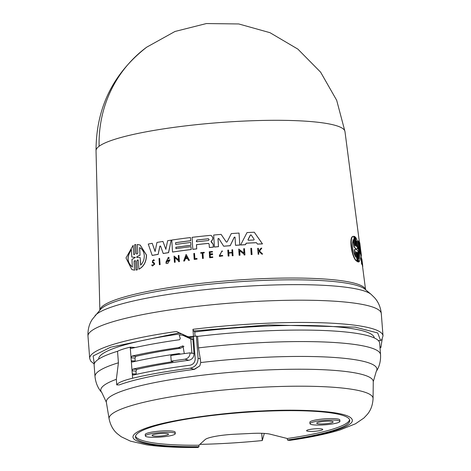 <?xml version="1.0" encoding="UTF-8"?>
<svg xmlns="http://www.w3.org/2000/svg" width="471" height="471" viewBox="0 0 471 471"><rect width="100%" height="100%" fill="white"/><g stroke="black" fill="none" stroke-linecap="round" stroke-linejoin="round"><path stroke-width="0.71" d="M359.426 242.435L344.972 131.544A124.844 18.71 175.6 0 0 242.742 121.135A124.844 18.71 175.6 0 0 99.116 146.251A124.844 18.71 175.6 0 0 96.031 150.702L99.852 310.177M193.546 337.136A141.536 21.213 175.6 0 0 191.297 337.413L189.124 336.806A147.087 22.043 -4.4 0 1 193.487 336.265L192.951 329.311A147.087 22.043 -4.4 0 1 262.541 323.442A147.087 22.043 -4.4 0 1 268.811 323.165A147.087 22.043 -4.4 0 1 383.011 335.882L381.793 339.697L380.58 340.445L378.354 340.574M116.355 379.308A138.48 20.753 -4.4 0 0 102.996 386.196A138.48 20.753 -4.4 0 0 101.836 392.573C97.974 388.322 95.701 383 95.012 376.606A143.184 21.46 -4.4 0 1 118.421 362.788L116.355 379.308L116.726 384.901A60.035 8.996 -4.4 0 1 132.61 378.237A146.187 21.907 -4.4 0 1 190.184 368.192C195.318 367.027 197.95 363.712 198.085 358.254L200.299 358.867L200.74 362.558L199.798 365.908L194.435 369.364A135.407 20.294 175.6 0 0 119.234 384.907L116.726 384.901M264.313 433.42L262.276 440.55A124.273 18.628 -4.4 0 1 220.116 443.664A124.273 18.628 -4.4 0 1 199.869 444.359M198.556 447.138C166.699 447.992 117.326 443.482 137.779 431.742C158.656 419.991 230.066 411.966 262.206 410.953C295.423 409.04 344.854 410.453 351.401 418.431C359.073 426.308 319.674 436.093 288.47 440.255L289.983 440.344C310.212 437.429 326.909 433.956 340.074 429.917L355.417 423.823L363.865 418.06L367.345 414.362C370.83 410.194 372.738 404.919 373.073 398.537A132.38 19.841 -4.4 0 0 264.637 387.08A132.38 19.841 -4.4 0 0 109.107 418.849C110.414 425.101 113.105 430.023 117.191 433.614L121.194 436.735L130.432 441.139L146.54 444.812C160.217 446.796 177.326 447.674 197.855 447.45L199.009 446.726A107.465 16.108 -4.4 0 1 135.483 436.935A107.465 16.108 -4.4 0 1 261.764 411.36A107.465 16.108 -4.4 0 1 349.776 420.444A107.465 16.108 -4.4 0 1 287.428 439.991L287.316 438.513A107.465 16.108 175.6 0 0 349.606 419.714M259.191 251.479L258.644 252.144L258.767 254.234A131.974 19.782 175.6 0 0 258.167 254.263L257.714 248.305A131.957 19.776 175.6 0 1 258.314 248.282L258.449 250.566A132.08 19.794 175.6 0 1 259.097 250.537L261.058 248.17A131.957 19.776 175.6 0 1 261.829 248.14L259.444 251.008L262.53 254.04A132.274 19.823 -4.4 0 0 261.741 254.069L259.091 251.437L258.544 252.097L258.667 254.193A132.274 19.823 175.6 0 0 258.067 254.216M258.314 248.282L258.555 250.607M261.829 248.14L259.545 251.049L262.635 254.081A131.974 19.782 175.6 0 0 261.841 254.11L261.741 254.069M357.601 253.274L357.171 252.215L357.065 253.009L358.278 261.947L357.442 261.729L356.223 252.786L356.559 252.774L356.088 251.72L355.952 252.509L357.136 261.199C352.131 258.626 348.646 235.824 353.739 236.348L354.928 245.032L355.411 246.092L355.54 245.297L354.322 236.354L354.834 236.589L356.488 246.586L355.417 237.107C357.177 239.498 358.513 244.131 359.426 251.014C360.315 257.655 360.097 261.305 358.778 261.958L357.601 253.274L357.277 253.292L358.449 261.976L358.778 261.958M357.136 261.199L356.8 261.211C351.772 258.644 348.281 235.836 353.403 236.36L353.739 236.348M355.54 245.297L355.205 245.309L353.986 236.371L354.322 236.354M356.588 245.791L356.264 245.803L355.087 237.119L355.417 237.107M361.911 261.929L361.51 258.903L361.816 258.891L362.635 265.138A132.292 19.829 -4.4 0 1 362.664 265.25L362.364 265.261A131.992 19.782 175.6 0 0 362.329 265.155L362.134 263.672M361.41 262.877L361.722 262.865C362.134 264.837 362.24 264.82 362.04 262.824C362.24 264.82 362.134 264.837 361.722 262.865L361.41 262.877C361.822 264.849 361.928 264.837 361.734 262.836M361.663 262.73L361.204 260.551C360.768 257.767 360.774 257.284 361.228 259.091M360.315 247.057L361.222 254.517L360.916 254.528A131.433 19.7 175.6 0 0 360.303 253.48L358.201 240.911L358.513 240.899A131.091 19.647 175.6 0 1 359.132 241.594L360.539 250.654L359.614 242.424A131.091 19.647 -4.4 0 1 359.838 243.236L360.327 247.187M359.426 243.454L359.308 242.441L359.614 242.424M254.287 232.221L262.482 243.907A131.433 19.7 175.6 0 0 257.478 244.102L256.424 242.671A131.656 19.729 175.6 0 0 246.162 243.189L245.409 244.667A131.733 19.741 -4.4 0 0 240.616 244.955L247.01 232.586A131.091 19.647 -4.4 0 1 254.287 232.221L262.376 243.86A131.733 19.741 175.6 0 0 257.378 244.06M256.454 242.718A131.356 19.688 175.6 0 0 253.345 242.859A131.356 19.688 175.6 0 0 246.262 243.23L246.162 243.189M361.493 261.741L361.805 261.729L361.775 262.741M211.732 242.141L211.049 241.229L212.08 240.357L212.81 238.838L212.721 237.478L211.332 235.541L212.815 237.514L212.898 238.874L212.168 240.393L211.138 241.264L213.228 244.367L211.149 241.959M153.593 259.621L154.376 260.381L153.593 259.621L152.345 262.535L153.617 263.277L154.088 264.119L152.722 265.361L152.221 264.82L151.686 265.138L152.486 266.009L154.676 264.007L153.893 262.653L152.669 261.964C152.18 260.563 152.533 260.145 153.729 260.71L153.823 260.746C152.628 260.186 152.274 260.604 152.763 262.006L153.988 262.688L154.771 264.048L152.486 266.009M140.223 245.085L146.522 255.082C146.346 261.888 143.814 266.598 138.916 269.206L138.297 260.528L137.85 259.809L136.802 260.863L137.332 269.753L136.031 270.054L135.501 261.158L135.065 260.445L134.035 261.499L134.547 270.148L131.845 269.577L125.987 257.955L133.081 245.415L133.699 254.105L133.081 245.415M133.593 254.057L134.029 254.776L135.059 253.716L134.529 244.82L135.831 244.52L136.36 253.416L136.802 254.134L137.85 253.08L137.338 244.437L140.128 245.044L146.422 255.041C146.251 261.847 143.714 266.557 138.815 269.165M356.047 249.035L354.728 249.665L355.764 257.207C352.361 250.607 351.56 244.755 353.344 239.639L354.386 247.181L355.893 248.629L355.988 249.347L355.646 249.318M355.311 256.436L354.386 249.677L355.658 249.359L355.558 248.641L355.893 248.629M356.612 248.965L357.601 248.682L356.582 241.111L358.931 250.637L358.949 258.679L357.931 251.108L356.706 249.671L356.612 248.965L356.936 249M358.843 257.902L358.614 250.649L356.741 242.312M196.266 241.399L196.96 240.033A130.962 19.629 175.6 0 1 208.3 238.821L209.159 239.574L208.317 240.546A131.356 19.688 175.6 0 0 196.978 241.753L196.566 241.7L196.872 239.998A131.262 19.67 -4.4 0 1 208.211 238.785L208.635 238.85M254.205 239.427L253.869 239.992A131.503 19.711 175.6 0 0 248.341 240.269L247.94 239.745L250.413 234.982L251.155 234.947L254.205 239.427M131.786 257.013L135.277 257.437L131.933 259.492L132.375 266.992C126.934 262.63 126.593 256.801 131.344 249.512L131.786 257.013L135.277 257.437M135.377 257.478L135.095 257.184M136.873 257.425L136.831 256.724L140.022 255.152L139.569 247.616C142.289 248.935 143.861 251.555 144.285 255.476C144.356 259.409 143.131 262.618 140.617 265.102L140.164 257.566L136.755 257.413M382.187 339.096L380.862 347.504A147.087 22.043 -4.4 0 1 380.044 348.163M194.741 331.978A138.233 20.718 -4.4 0 1 261.081 326.35A138.233 20.718 -4.4 0 1 374.286 337.937M200.299 358.867L198.45 347.892L197.567 336.388A143.184 21.46 -4.4 0 1 262.382 331.025A143.184 21.46 -4.4 0 1 379.655 343.135L380.539 354.639C380.839 361.057 379.408 366.668 376.241 371.46A138.48 20.753 -4.4 0 0 263.513 357.359A138.48 20.753 -4.4 0 0 200.74 362.558M327.61 420.138A15.007 2.249 -4.4 0 1 339.903 421.41A15.007 2.249 -4.4 0 1 322.27 424.983A15.007 2.249 -4.4 0 1 309.977 423.712A15.007 2.249 -4.4 0 1 327.61 420.138M309.977 423.712L309.859 422.234A15.007 2.249 -4.4 0 1 327.498 418.66A15.007 2.249 -4.4 0 1 339.791 419.932L339.903 421.41M162.99 432.396A15.007 2.249 -4.4 0 1 175.283 433.667A15.007 2.249 -4.4 0 1 157.644 437.241A15.007 2.249 -4.4 0 1 145.356 435.969A15.007 2.249 -4.4 0 1 162.99 432.396M145.356 435.969L145.239 434.492A15.007 2.249 -4.4 0 1 162.878 430.918A15.007 2.249 -4.4 0 1 175.171 432.184L175.283 433.667M313.233 431.371A8.107 1.213 -4.4 0 1 306.592 430.688A8.107 1.213 -4.4 0 1 316.118 428.757A8.107 1.213 -4.4 0 1 322.753 429.44A8.107 1.213 -4.4 0 1 313.233 431.371M323.471 423.894A8.254 1.236 -4.4 0 1 316.712 423.193A8.254 1.236 -4.4 0 1 326.409 421.227A8.254 1.236 -4.4 0 1 333.168 421.928A8.254 1.236 -4.4 0 1 323.471 423.894M158.851 436.152A8.254 1.236 -4.4 0 1 152.086 435.451A8.254 1.236 -4.4 0 1 161.788 433.485A8.254 1.236 -4.4 0 1 168.547 434.185A8.254 1.236 -4.4 0 1 158.851 436.152M135.536 436.187A107.465 16.108 175.6 0 0 198.897 445.242L205.191 439.543A25.516 3.827 -4.4 0 1 234.764 434.227L251.638 433.42A25.516 3.827 -4.4 0 1 270.207 434.197L287.316 438.513M198.897 445.242L199.009 446.726M288.47 440.255L287.428 439.991M261.717 433.296L262.276 440.55M171.226 361.133A150.691 22.584 -4.4 0 1 184.92 359.196L188.818 360.268A140.782 21.101 175.6 0 0 136.896 369.376L135.984 371.095L136.213 374.056L132.269 373.797L132.039 370.842L132.952 369.117A146.187 21.907 -4.4 0 1 172.998 361.622L171.226 361.133L170.79 355.511A150.691 22.584 -4.4 0 1 190.125 352.844L191.897 353.332L190.796 338.926L182.642 335.217L184.767 335.799L181.229 335.005A146.187 21.907 -4.4 0 0 179.204 335.287L180.293 338.49L179.581 339.721A146.187 21.907 -4.4 0 0 131.362 348.405L131.144 348.422M183.973 346.297L180.57 348.246A140.782 21.101 175.6 0 0 135.895 356.353L134.983 358.078L135.212 361.033L131.268 360.78L131.038 357.819L131.951 356.1A146.187 21.907 -4.4 0 1 178.444 347.657L182.954 345.849L184.302 353.597M179.763 354.216L178.898 353.574A146.187 21.907 175.6 0 0 132.404 362.016L132.192 362.034M132.404 362.016L131.268 360.78L132.039 370.842L135.984 371.095M197.567 336.388L196.378 336.058A146.187 21.907 175.6 0 0 193.752 336.376A146.187 21.907 175.6 0 0 193.493 336.406L195.2 358.602C195.124 362.234 193.381 364.442 189.96 365.231A146.187 21.907 175.6 0 0 133.411 375.034L133.193 375.051M133.411 375.034L132.269 373.797L132.61 378.237M188.818 360.268C192.209 359.473 193.94 357.259 194.017 353.627L191.885 353.038M184.92 359.196C188.176 358.46 189.913 356.341 190.125 352.844M178.898 353.574L180.723 354.08M193.669 338.731A140.782 21.101 175.6 0 0 191.732 338.973L192.927 339.514L194.017 353.627M192.927 339.514L190.796 338.926M180.57 348.246L178.444 347.657M191.732 338.973L184.767 335.799M196.378 336.058L198.085 358.254M131.362 348.405L130.22 347.168L135.33 347.498M118.421 362.788L117.532 351.284A60.035 8.996 -4.4 0 1 130.22 347.168L131.038 357.819L134.983 358.078M95.012 376.606L94.129 365.102A143.184 21.46 -4.4 0 1 117.532 351.284M98.639 359.143A138.233 20.718 -4.4 0 1 181.417 333.739M189.854 337.201L191.297 337.413M189.124 336.806L187.676 336.594L190.237 337.336M195.071 336.217L194.706 331.466L193.51 330.972L268.594 324.89L355.175 327.121L377.701 332.962L380.58 340.445M94.218 364.059L90.662 361.039L89.702 358.449A147.087 22.043 -4.4 0 1 176.507 331.484L187.676 336.594M192.951 329.311L193.51 330.972M139.669 247.658L140.022 255.152M136.831 256.724L140.117 255.188M136.931 256.766L136.973 257.466M140.164 257.566L140.717 265.138M131.444 249.559C126.699 256.789 127.04 262.618 132.481 267.033M186.322 256.277L185.568 258.302M251.249 234.988L250.513 235.023L248.04 239.786L248.435 240.31M354.386 247.181L355.558 248.641M354.039 247.193L353.003 239.651M185.474 258.267L186.233 256.242L187.234 258.043A132.157 19.806 175.6 0 0 185.474 258.267M248.341 240.269L248.04 239.786M250.513 235.023L251.155 234.947M354.386 249.677L354.728 249.665M159.392 264.69L159.015 258.473A131.957 19.776 -4.4 0 1 159.634 258.367L160.01 264.584A132.292 19.829 -4.4 0 0 159.392 264.69L159.486 264.731A131.992 19.782 175.6 0 1 160.105 264.625L160.01 264.584M251.579 248.288L251.95 254.505A132.274 19.823 175.6 0 0 251.167 254.546L250.796 248.329A131.945 19.776 -4.4 0 1 251.579 248.288L252.05 254.546A131.974 19.782 175.6 0 0 251.267 254.587L251.167 254.546M196.984 259.05L196.949 258.467A132.245 19.817 175.6 0 0 194.835 258.714L194.505 253.38A131.957 19.776 -4.4 0 0 193.805 253.463L194.17 259.38A132.274 19.823 -4.4 0 1 196.984 259.05L197.072 259.091A131.974 19.782 175.6 0 0 194.258 259.421L194.17 259.38M202.512 258.432L202.177 253.015A131.986 19.782 -4.4 0 0 200.728 253.174L200.699 252.674A131.957 19.776 -4.4 0 1 204.208 252.297L204.237 252.797A131.986 19.782 175.6 0 0 202.877 252.939L203.213 258.361A132.274 19.823 175.6 0 0 202.512 258.432L202.601 258.473A131.974 19.782 175.6 0 1 203.301 258.396L203.213 258.361M222.748 255.83L222.318 255.388L222.748 255.83L219.362 256.424L221.965 250.896L222.383 251.108L222.029 251.632L222.383 251.108M222.318 255.388L219.627 255.859L221.694 251.461L222.029 251.632M153.352 260.328L153.729 260.71L154.282 260.345M212.568 254.458L212.527 253.734A132.08 19.794 175.6 0 0 210.054 253.975L209.948 252.209A131.986 19.782 -4.4 0 1 212.415 251.967L212.386 251.473A131.957 19.776 175.6 0 0 209.265 251.773L209.63 257.696A132.274 19.823 175.6 0 1 212.751 257.39L212.721 256.866A132.245 19.817 175.6 0 0 210.249 257.107L210.101 254.699A132.115 19.8 -4.4 0 1 212.568 254.458L212.662 254.499A131.815 19.758 175.6 0 0 210.19 254.74L210.101 254.699M228.9 255.989A132.274 19.823 175.6 0 0 228.152 256.047L227.793 250.13A131.957 19.776 175.6 0 1 228.541 250.072L228.7 252.709A132.098 19.8 175.6 0 1 232.068 252.45L231.909 249.818A131.957 19.776 -4.4 0 1 232.662 249.76L233.021 255.676A132.274 19.823 175.6 0 0 232.268 255.735L232.091 252.803A132.115 19.8 175.6 0 0 228.723 253.057L228.994 256.024A131.974 19.782 175.6 0 0 228.247 256.083L228.152 256.047M183.661 261.011L186.122 254.422L189.371 260.275A132.292 19.829 175.6 0 0 188.53 260.381L187.423 258.379A132.174 19.811 175.6 0 0 185.333 258.65L184.497 260.899A132.292 19.829 175.6 0 0 183.661 261.011L183.749 261.046A131.992 19.782 175.6 0 1 184.585 260.94L184.497 260.899M178.668 261.693L178.615 260.881L174.806 257.696L175.082 262.206A132.292 19.829 -4.4 0 0 174.429 262.3L174.046 256.077L178.556 259.845L178.285 255.47A131.957 19.776 -4.4 0 1 178.939 255.376L179.321 261.599A132.292 19.829 175.6 0 0 178.668 261.693L178.756 261.729A131.992 19.782 175.6 0 1 179.41 261.64L179.321 261.599M244.078 254.946L244.031 254.134L239.615 250.702L239.886 255.205A132.274 19.823 175.6 0 0 239.121 255.253L238.744 249.035L243.966 253.098L243.701 248.723A131.945 19.776 -4.4 0 1 244.467 248.676L244.843 254.899A132.274 19.823 175.6 0 0 244.078 254.946L244.172 254.982A131.974 19.782 175.6 0 1 244.944 254.941L244.843 254.899M168.583 258.679L167.923 258.214L166.292 262.371L169.06 260.616A132.157 19.806 175.6 0 0 167.764 260.816L167.723 260.192A132.127 19.8 -4.4 0 1 169.99 259.845L167.835 263.301A132.292 19.829 175.6 0 0 166.758 263.472L165.933 263.289L168.288 257.296L169.23 257.973L168.583 258.679L169.23 257.973M175.571 242.689L175.677 244.449A131.356 19.688 -4.4 0 1 190.761 242.453L190.938 245.261A131.503 19.711 175.6 0 0 175.848 247.257L175.936 248.664A131.58 19.723 -4.4 0 1 191.026 246.669L191.197 249.495A131.733 19.741 175.6 0 0 172.516 252.014L171.78 240.057A131.091 19.647 -4.4 0 1 190.461 237.537L190.655 240.693A131.262 19.67 175.6 0 0 175.571 242.689L175.765 244.484M211.332 235.541L210.201 235.376A131.091 19.647 -4.4 0 0 192.068 237.343L192.804 249.3A131.733 19.741 175.6 0 1 196.69 248.841L196.436 244.649A131.509 19.711 175.6 0 1 208.253 243.377L208.659 243.436M196.436 244.649L196.525 244.685A131.209 19.664 175.6 0 1 208.341 243.413L209.153 244.137L209.365 247.487A131.733 19.741 -4.4 0 1 213.304 247.104L213.139 244.331M163.207 253.469L160.57 246.033L159.816 246.156L158.15 254.322A131.733 19.741 175.6 0 0 152.186 255.4L148.253 244.055A131.091 19.647 175.6 0 1 152.215 243.301L155.083 251.49L156.961 242.447A131.091 19.647 -4.4 0 1 162.942 241.435L165.821 249.312L167.652 240.687A131.091 19.647 -4.4 0 1 171.173 240.145L168.488 252.627A131.733 19.741 175.6 0 0 163.207 253.469L163.296 253.51A131.433 19.7 175.6 0 1 168.583 252.662L168.488 252.627M226.41 242.135L227.169 241.858L231.296 233.587A131.091 19.647 -4.4 0 1 239.056 233.057L239.774 245.008A131.733 19.741 175.6 0 0 235.529 245.291L235.047 237.36L234.222 237.231L230.189 245.674A131.733 19.741 175.6 0 0 223.654 246.192L218.75 238.45L217.979 238.703L218.467 246.633A131.733 19.741 175.6 0 0 214.423 247.004L213.687 235.047A131.091 19.647 -4.4 0 1 221.123 234.381L226.251 241.976L221.123 234.381M234.793 237.025L235.047 237.36M358.278 261.947L357.777 261.711L356.559 252.774M361.816 258.891A131.957 19.776 -4.4 0 1 361.852 258.997L362.664 265.25M361.328 258.561L362.04 262.824M361.805 261.729L361.516 260.54C361.074 257.755 361.086 257.266 361.534 259.079L361.345 259.25M360.91 257.825L361.534 259.079M362.582 266.621L362.752 266.61A132.292 19.829 175.6 0 0 362.776 266.421L362.028 261.823M361.239 256.318L361.339 256.318A131.733 19.741 175.6 0 0 361.416 255.4L360.939 251.708M361.222 254.517A131.733 19.741 175.6 0 0 360.615 253.469L358.513 240.899M160.105 264.625L159.634 258.367M135.112 260.469L134.141 261.54L134.547 270.148M134.653 270.189L131.951 269.618M136.36 253.416L135.831 244.52M137.903 259.833L136.902 260.905L137.332 269.753M137.438 269.795L136.031 270.054M194.923 258.75L194.505 253.38M197.072 259.091L196.949 258.467M200.728 253.174L200.817 253.21A131.686 19.735 175.6 0 1 202.177 253.062M204.237 252.797L204.208 252.297M204.326 252.833A131.686 19.735 175.6 0 0 202.966 252.98L202.877 252.939M202.966 252.98L203.301 258.396M221.747 251.485L219.321 255.688M222.836 255.865L219.362 256.424M221.959 250.896L222.471 251.149M154.376 260.381L153.823 260.746M152.221 264.82L152.527 265.197M212.721 256.866L212.751 257.39M212.839 257.425A131.974 19.782 175.6 0 0 209.719 257.731L209.63 257.696M212.415 251.967L212.386 251.473M212.509 252.009A131.686 19.735 175.6 0 0 210.037 252.25L209.948 252.209M210.037 252.25L210.148 254.01M212.662 254.499L212.527 253.734M210.19 254.74L210.337 257.142M233.021 255.676L232.662 249.76M233.116 255.718A131.974 19.782 175.6 0 0 232.362 255.771L232.268 255.735M232.091 252.85A131.815 19.758 175.6 0 0 228.812 253.098L228.723 253.057M228.812 253.098L228.994 256.024M228.794 252.744L228.541 250.072M186.122 254.422L189.371 260.275M189.46 260.31A131.992 19.782 175.6 0 0 188.618 260.416L188.53 260.381M187.446 258.426A131.874 19.764 175.6 0 0 185.421 258.685L185.333 258.65M185.421 258.685L184.585 260.94M178.644 259.886L174.046 256.077M174.429 262.3L174.523 262.335A131.992 19.782 175.6 0 1 175.177 262.241L175.082 262.206M179.41 261.64L178.939 255.376M174.9 257.737L175.177 262.241M239.886 255.205L239.98 255.247A131.974 19.782 175.6 0 0 239.215 255.294L239.121 255.253M244.06 253.139L238.744 249.035M244.944 254.941L244.467 248.676M239.71 250.737L239.98 255.247M167.964 258.232L165.922 262.129M169.048 260.669A131.856 19.764 175.6 0 0 167.853 260.857L167.764 260.816M167.835 263.301L169.99 259.845M167.929 263.342A131.992 19.782 175.6 0 0 166.846 263.513L166.758 263.472M166.846 263.513L165.933 263.289M168.288 257.296L169.325 258.008M240.616 244.955L240.716 244.997A131.433 19.7 175.6 0 1 245.503 244.708L245.409 244.667M246.262 243.23L245.503 244.708M191.197 249.495L191.026 246.669M191.285 249.53A131.433 19.7 175.6 0 0 172.604 252.05L172.516 252.014M190.655 240.693L190.461 237.537M190.743 240.734A130.962 19.629 175.6 0 0 175.659 242.73M190.938 245.261L190.761 242.453M191.026 245.303A131.203 19.664 175.6 0 0 175.942 247.299L175.848 247.257M175.942 247.299L176.024 248.7M209.365 247.487L209.454 247.528A131.433 19.7 175.6 0 1 213.398 247.145L213.304 247.104M196.525 244.685L196.69 248.841M196.784 248.882A131.433 19.7 175.6 0 0 192.892 249.336L192.804 249.3M213.228 244.367L213.398 247.145M152.215 243.301L155.177 251.526M165.91 249.347L162.942 241.435M168.583 252.662L171.173 240.145M160.658 246.068L159.91 246.198L158.15 254.322M158.244 254.364A131.433 19.7 175.6 0 0 152.274 255.435L152.186 255.4M218.838 238.485L218.067 238.744L218.467 246.633M218.556 246.669A131.433 19.7 175.6 0 0 214.511 247.04L214.423 247.004M239.774 245.008L239.056 233.057M239.874 245.05A131.433 19.7 175.6 0 0 235.624 245.332L235.529 245.291M235.141 237.396L234.317 237.272L230.189 245.674M230.284 245.715A131.433 19.7 175.6 0 0 223.749 246.227L223.654 246.192M357.442 261.729L357.777 261.711M362.635 265.138L362.329 265.155M361.122 255.412L361.416 255.4M360.303 253.48L360.615 253.469M344.978 131.574L336.683 100.294L320.621 72.175L297.878 49.119L269.977 32.682L238.785 23.962L206.398 23.55L174.994 31.469L146.681 47.188A125.015 120.211 53.5 0 0 99.116 146.251M95.083 315.617A140.052 20.989 -4.4 0 1 258.291 285.579A140.052 20.989 -4.4 0 1 264.26 285.314A140.052 20.989 -4.4 0 1 371.142 294.375L374.575 297.737C378.378 301.976 380.615 307.269 381.298 313.621A147.087 22.043 -4.4 0 0 267.098 300.904A147.087 22.043 -4.4 0 0 260.834 301.181A147.087 22.043 -4.4 0 0 87.989 336.188C87.688 329.812 89.096 324.236 92.204 319.462L100.458 309.488A134.158 20.106 -4.4 0 1 256.795 280.716A134.158 20.106 -4.4 0 1 364.89 289.141L371.142 294.375M198.45 347.892A143.184 21.46 -4.4 0 1 263.271 342.529A143.184 21.46 -4.4 0 1 380.539 354.639M99.87 310.159A133.281 19.976 -4.4 0 1 256.489 278.92A133.281 19.976 -4.4 0 1 365.573 289.712L362.405 265.261M101.836 392.573L106.346 402.24A133.864 20.065 -4.4 0 1 108.448 397.995A133.864 20.065 -4.4 0 1 263.619 370.118A133.864 20.065 -4.4 0 1 373.262 381.704L376.241 371.46M136.896 369.376L132.952 369.117M190.184 368.192L194.182 369.299L199.798 365.908M135.895 356.353L131.951 356.1M379.997 347.557L380.862 347.504M379.95 346.933L381.116 346.868M94.3 363.759L93.123 355.97L110.585 347.215L179.404 332.814M361.204 260.551L361.516 260.54M361.004 254.523L361.575 258.903M361.81 264.378L362.117 264.366M383.011 335.882L381.298 313.621M373.073 398.537L373.262 381.704M109.107 418.849L106.346 402.24M89.702 358.449L87.989 336.188M356.606 249.012L356.906 249M355.311 249.336L355.611 249.324M146.681 47.188C112.975 73.505 96.096 108.012 96.031 150.714"/></g></svg>
